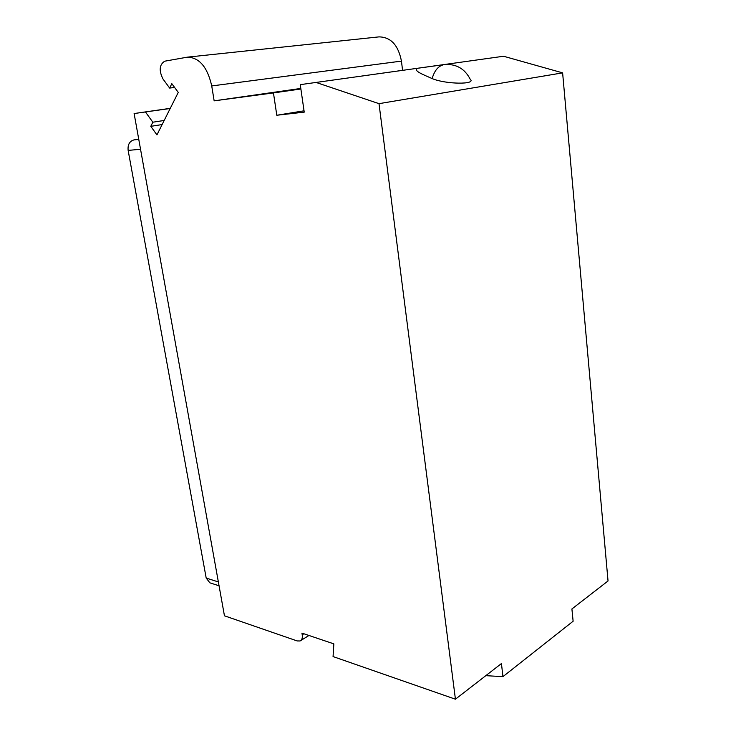 <?xml version="1.0" encoding="UTF-8"?>
<svg xmlns="http://www.w3.org/2000/svg" width="736" height="736" viewBox="0 0 736 736"><rect width="100%" height="100%" fill="white"/><g stroke="black" fill="none" stroke-linecap="round" stroke-linejoin="round"><path stroke-width="1.1" d="M485.788 675.676L502.955 676.632L573.123 621.23L571.909 608.957L608.037 580.971L562.617 72.864L503.571 56.249L300.26 84.649L304.226 112.139L276.8 115.248L273.452 92.92L214.148 100.841L211.729 85.946C207.469 67.169 199.373 57.564 187.468 57.141L164.754 61.189C159.381 64.584 158.783 70.5 162.95 78.936L169.648 88.072L174.598 87.437M402.574 70.343L401.442 61.106C398.296 45.135 390.816 37.058 379.003 36.883L187.468 57.141M170.274 108.33L134.118 113.546L224.452 615.802L297.178 640.936L300.076 640.973C301.935 640.053 302.652 637.992 302.22 634.782L301.944 633.107L333.84 643.871L333.068 656.576L455.428 699.2L501.437 663.559L502.955 676.632M134.118 113.546L170.191 108.486M145.507 112.047L152.83 122.204L164.183 120.465M152.83 122.204L150.788 126.334L162.122 124.568M150.788 126.334L156.943 134.89L178.259 92.414L171.819 83.665L169.648 88.072M300.812 88.44L214.148 100.841M300.886 88.982L273.452 92.92M374.127 74.318L402.509 70.352M503.571 56.249L300.26 84.649M562.617 72.864L379.003 103.656L316.121 82.46M418.232 68.181L418.232 68.181C411.948 70.187 422.611 74.4 432.133 78.568C445.436 84.336 476.735 84.76 470.184 79.203C464.674 68.531 456.016 63.664 444.222 64.602L418.232 68.181M455.428 699.2L379.003 103.656M304.032 110.814L276.8 115.248M138.718 139.132L133.934 139.914C129.518 141.22 127.586 144.716 128.147 150.42L206.2 578.082L209.87 582.838L219.052 585.773M303.885 633.76L302.22 634.782M401.442 61.106L211.729 85.946M432.133 78.568C434.544 70.325 438.573 65.67 444.222 64.602M138.773 139.408L133.934 139.914M140.539 149.242L128.147 150.42M218.353 581.918L206.2 578.082M308.954 635.472L300.904 640.458"/></g></svg>
